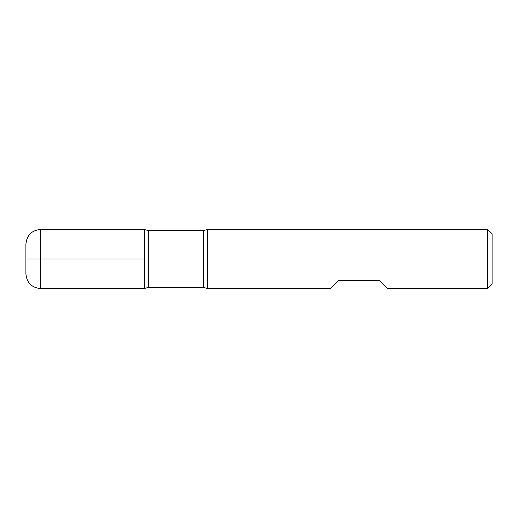 <?xml version="1.0" encoding="UTF-8"?>
<svg xmlns="http://www.w3.org/2000/svg" width="518" height="518" viewBox="0 0 518 518"><rect width="100%" height="100%" fill="white"/><g stroke="black" fill="none" stroke-linecap="round" stroke-linejoin="round"><path stroke-width="0.78" d="M207.55 259L207.55 288.597L330.413 288.597L338.552 280.458L379.247 280.458L387.393 288.597L487.658 288.597L487.658 229.403L207.55 229.403L207.55 259M144.302 288.597L144.302 229.403L144.302 288.597L144.632 288.409L144.632 229.591L144.302 229.403L40.702 229.403L40.702 259L144.302 259L25.9 259L40.702 259L40.702 288.597L144.302 288.597M487.658 229.403L492.1 233.838L492.1 284.162L487.658 288.597M40.702 288.597C31.708 287.723 26.781 282.789 25.9 273.802L25.9 244.198C26.781 235.211 31.708 230.277 40.702 229.403M203.516 230.581L148.336 230.581L148.336 287.419L203.516 287.419L203.516 230.581L207.219 229.591L207.219 288.409L207.55 288.597M207.219 229.591L207.55 229.403M203.516 287.419L207.219 288.409M144.632 288.409L148.336 287.419M148.336 230.581L144.632 229.591"/></g></svg>
